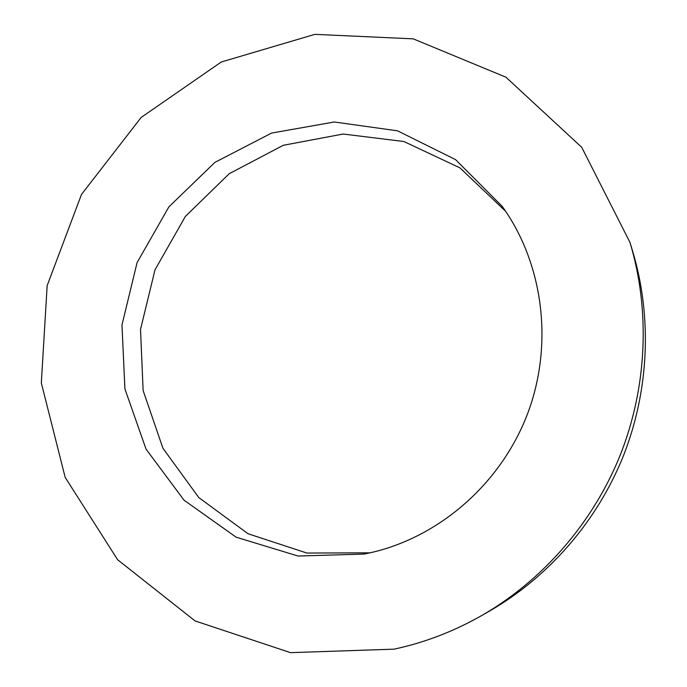 <?xml version="1.0" encoding="UTF-8"?>
<svg xmlns="http://www.w3.org/2000/svg" width="687" height="687" viewBox="0 0 687 687"><rect width="100%" height="100%" fill="white"/><g stroke="black" fill="none" stroke-linecap="round" stroke-linejoin="round"><path stroke-width="1.03" d="M371.796 552.425L364.196 554.048L298.081 556.041L236.139 537.191L184.03 500.179L146.03 449.109L124.922 388.936L121.968 324.994L137.082 262.606L168.899 206.856L214.919 162.364L271.563 133.08L334.251 121.994L397.558 130.831L455.55 159.624L502.274 206.444C543.211 263.447 553.842 343.732 527.719 413.359C501.416 482.918 440.358 536.435 371.796 552.425M505.675 211.33L459.895 167.843L403.87 141.513L343.148 134.025L283.259 145.3L229.252 173.691L185.396 216.405L155.039 269.733L140.526 329.365L143.119 390.525L162.922 448.242L198.749 497.534L248.059 533.756L306.883 553.044L370.027 552.829M394.046 649.163L290.498 652.65L195.031 620.911L117.649 559.759L65.171 477.379L41.323 382.934L47.154 285.672L81.487 194.438L141.187 117.425L221.274 62.002L314.895 34.35L413.256 38.858L505.933 77.202L581.7 147.276L629.996 242.459C650.323 310.18 647.231 386.558 620.43 454.605C593.233 522.489 543.073 580.172 481.819 615.483C453.867 631.396 424.609 642.628 394.046 649.163M629.996 242.459L632.607 251.073C652.246 316.492 649.258 390.173 623.418 455.79C597.192 521.253 548.81 576.891 489.625 611.009L481.819 615.483"/></g></svg>
